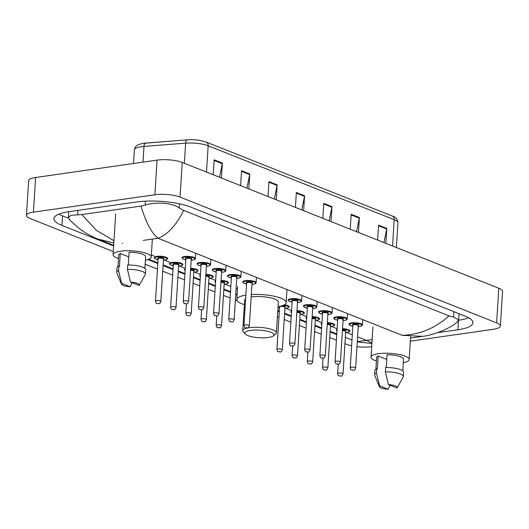 <?xml version="1.0" encoding="UTF-8"?>
<svg xmlns="http://www.w3.org/2000/svg" width="529" height="529" viewBox="0 0 529 529"><rect width="100%" height="100%" fill="white"/><g stroke="black" fill="none" stroke-linecap="round" stroke-linejoin="round"><path stroke-width="0.79" d="M371.675 346.707A17.979 4.682 3.6 0 1 356.969 346.647M351.62 345.768A17.979 4.682 3.6 0 1 346.766 344.346L344.954 343.625M113.292 251.559L30.186 218.537A17.979 4.682 3.6 0 1 26.45 215.376A17.979 4.682 3.6 0 1 33.426 212.142L154.885 194.758A17.979 4.682 3.6 0 1 180.052 197.079L496.632 322.888A17.979 4.682 3.6 0 1 500.368 326.049A17.979 4.682 3.6 0 1 493.392 329.276L410.299 341.179M26.45 215.376L28.632 180.726A17.979 4.682 3.6 0 1 35.608 177.499L157.067 160.108A17.979 4.682 3.6 0 1 182.234 162.436L498.814 288.245A17.979 4.682 3.6 0 1 502.55 291.406L500.368 326.049M336.404 340.226L329.765 337.588M321.222 334.196L314.583 331.557M306.033 328.159L299.401 325.52M290.851 322.121L284.212 319.483M278.942 317.393L277.401 316.778M237.283 300.836L235.385 300.082M230.108 297.986L223.476 295.347M214.926 291.948L208.287 289.317M199.744 285.918L193.105 283.279M184.555 279.881L177.916 277.242M172.646 275.146L162.734 271.212M157.463 269.116L145.144 264.222M437.681 332.662L457.902 329.765A38.65 10.071 -176.4 0 0 472.906 322.829A38.65 10.071 -176.4 0 0 464.872 316.025L190.506 206.991A38.65 10.071 -176.4 0 0 136.389 201.999L68.915 211.66A38.65 10.071 -176.4 0 0 53.912 218.596A38.65 10.071 -176.4 0 0 61.946 225.4L113.642 245.945M330.122 331.974L336.312 334.434A38.65 10.071 -176.4 0 0 336.761 334.606M147.928 259.567L157.814 263.495M163.084 265.591L173.003 269.532M178.273 271.628L184.912 274.267M193.455 277.659L200.094 280.297M208.644 283.696L215.277 286.334M223.827 289.727L230.465 292.365M235.736 294.461L237.111 295.01M277.751 311.158L279.292 311.773M284.569 313.869L291.201 316.507M299.751 319.9L306.39 322.538M314.934 325.937L321.572 328.575M58.825 214.126A38.65 10.071 -176.4 0 0 62.548 215.872L68.512 218.239M458.63 320.224A38.65 10.071 -176.4 0 0 468.595 317.77M183.662 210.416C176.296 225.288 167.746 234.572 157.992 238.268C151.473 232.952 145.799 222.22 140.992 206.079L145.184 205.093C155.242 201.827 171.74 202.508 179.186 207.923L183.662 210.416L448.989 315.859L453.551 316.964L458.683 319.88L456.983 322.293C447.441 330.486 428.887 335.988 422.539 336.351L402.139 335.293C419.728 334.712 435.347 328.231 448.989 315.859M113.828 242.996L98.01 239.068C94.889 237.957 90.618 235.822 85.195 232.654L79.615 228.878L69.722 220.051L68.393 217.459L70.946 215.316L81.856 214.543L96.371 230.353L113.973 240.721M140.992 206.079L81.856 214.543M357.287 341.562L366.485 340.398L371.907 343.037M143.584 143.333A14.739 3.842 3.6 0 1 145.68 143.101M206.502 172.077L208.155 145.766A17.979 4.682 -176.4 0 0 185.619 143.154A4.497 2.076 -94.5 0 1 187.352 139.835A14.739 3.842 3.6 0 1 188.846 139.742A14.739 3.842 3.6 0 1 200.022 140.443L206.264 142.096L392.32 216.037A4.497 3.392 111.7 0 1 394.211 219.7L208.155 145.766A4.497 3.392 -68.3 0 0 206.264 142.096M184.35 163.276L185.619 143.154L143.981 146.421A4.497 2.076 -94.5 0 1 145.713 143.101A4.497 2.076 -94.5 0 1 145.739 143.095L187.319 139.835M356.559 231.709L359.317 218.153A3.597 2.711 -68.3 0 0 359.396 217.545L358.457 232.469M350.238 229.196L351.177 214.271L359.396 217.545M383.968 242.606L386.725 229.044A3.597 2.711 -68.3 0 0 386.805 228.435L385.866 243.36M377.646 240.093L378.585 225.169L386.805 228.435M274.333 199.036L277.09 185.474A3.597 2.711 -68.3 0 0 277.17 184.866L276.231 199.79M268.005 196.523L268.944 181.599L277.17 184.866M246.917 188.139L249.675 174.583A3.597 2.711 -68.3 0 0 249.761 173.975L248.822 188.893M240.596 185.626L241.535 170.702L249.761 173.975M219.509 177.248L222.266 163.686A3.597 2.711 -68.3 0 0 222.352 163.077L221.413 178.002M213.187 174.735L214.126 159.811L222.352 163.077M329.15 220.818L331.908 207.256A3.597 2.711 -68.3 0 0 331.987 206.647L331.048 221.572M322.822 218.305L323.761 203.381L331.987 206.647M301.742 209.927L304.499 196.365A3.597 2.711 -68.3 0 0 304.578 195.756L303.639 210.681M295.413 207.414L296.352 192.49L304.578 195.756M118.483 258.509A19.104 4.973 3.6 0 1 113.094 254.641A19.104 4.973 3.6 0 1 120.513 251.209A19.104 4.973 3.6 0 1 140.707 251.883A19.104 4.973 3.6 0 1 151.221 257.041A19.104 4.973 3.6 0 1 145.396 260.202M128.322 264.983L129.122 252.234A13.483 3.511 3.6 0 1 145.614 256.684L144.88 268.375M130.524 282.083A8.986 2.341 3.6 0 1 139.246 285.27A8.986 2.341 3.6 0 1 139.081 285.488L130.524 282.083L127.436 269.321A14.382 3.749 3.6 0 1 145.422 274.062A14.382 3.749 3.6 0 1 145.283 274.525L139.246 285.27M127.436 269.321L127.707 264.989A14.382 3.749 3.6 0 1 145.693 269.737L145.422 274.062M121.445 284.152A8.986 2.341 3.6 0 1 121.644 283.359L130.2 286.758A8.986 2.341 3.6 0 1 121.445 284.152L116.797 272.733A14.382 3.749 3.6 0 1 116.717 272.256A14.382 3.749 3.6 0 1 118.556 270.59L118.827 266.259L119.428 266.497L120.248 253.503L128.831 256.915M117.967 266.682L118.701 254.991A13.483 3.511 3.6 0 1 120.248 253.503M132.151 282.731L130.2 286.758M121.644 283.359L118.556 270.59M116.717 272.256L116.988 267.925A14.382 3.749 3.6 0 1 118.827 266.259M268.342 337.482A14.607 3.802 3.6 0 1 245.33 334.083A14.607 3.802 3.6 0 1 250.521 330.4A14.607 3.802 3.6 0 1 267.681 331.28A14.607 3.802 3.6 0 1 273.407 335.849A14.607 3.802 3.6 0 1 268.342 337.482M245.33 334.083L243.3 331.934A16.855 4.391 3.6 0 1 242.745 330.718A16.855 4.391 3.6 0 1 249.291 327.689A16.855 4.391 3.6 0 1 267.112 328.284A16.855 4.391 3.6 0 1 276.389 332.834A16.855 4.391 3.6 0 1 275.688 333.978L273.407 335.849M276.389 332.834L278.327 302.085A16.855 4.391 -176.4 0 0 269.043 297.536A16.855 4.391 -176.4 0 0 251.222 296.941A16.855 4.391 -176.4 0 0 251.143 296.954M245.635 298.634A16.855 4.391 -176.4 0 0 244.682 299.969L242.745 330.718M244.385 304.671A24.718 6.441 3.6 0 1 236.833 299.474A24.718 6.441 3.6 0 1 245.853 295.122M251.295 294.554A24.718 6.441 3.6 0 1 286.176 302.581A24.718 6.441 3.6 0 1 278.029 306.787M376.403 361.009A19.104 4.973 3.6 0 1 371.021 357.141A19.104 4.973 3.6 0 1 378.433 353.709A19.104 4.973 3.6 0 1 398.635 354.384A19.104 4.973 3.6 0 1 409.148 359.535A19.104 4.973 3.6 0 1 403.316 362.702M386.243 367.483L387.049 354.734A13.483 3.511 3.6 0 1 403.541 359.184L402.807 370.875M388.445 384.583A8.986 2.341 3.6 0 1 397.167 387.77A8.986 2.341 3.6 0 1 397.001 387.988L388.445 384.583L385.357 371.814A14.382 3.749 3.6 0 1 403.349 376.562A14.382 3.749 3.6 0 1 403.204 377.025L397.167 387.77M385.357 371.814L385.628 367.483A14.382 3.749 3.6 0 1 403.62 372.231L403.349 376.562M379.366 386.653A8.986 2.341 3.6 0 1 379.564 385.853L388.127 389.258A8.986 2.341 3.6 0 1 379.366 386.653L374.724 375.233A14.382 3.749 3.6 0 1 374.638 374.757A14.382 3.749 3.6 0 1 376.483 373.09L376.754 368.759L377.349 368.997L378.169 356.004L386.752 359.416M375.894 369.182L376.628 357.492A13.483 3.511 3.6 0 1 378.169 356.004M390.071 385.231L388.127 389.258M379.564 385.853L376.483 373.09M374.638 374.757L374.916 370.426A14.382 3.749 3.6 0 1 376.754 368.759M402.139 335.293L157.992 238.268L143.313 240.371M122.768 243.314L122.338 243.373M372.125 339.592L366.485 340.398L357.584 336.861M352.314 334.764L346.535 332.47M336.451 328.463L331.346 326.433M321.262 322.425L316.163 320.402M306.079 316.395L300.981 314.365M290.897 310.358L285.792 308.334M237.481 289.132L236.106 288.589M230.836 286.493L225.056 284.192M214.972 280.185L209.868 278.161M199.783 274.154L194.685 272.124M184.601 268.117L179.503 266.094M169.419 262.086L164.314 260.056M154.23 256.049L151.36 254.905M496.632 322.888L498.814 288.245M180.052 197.079L182.234 162.436M154.885 194.758L157.067 160.108M33.426 212.142L35.608 177.499M336.358 333.792L336.312 334.434M62.548 215.872L61.946 225.4M458.478 320.62L457.902 329.765M145.435 201.165L145.184 205.093M179.443 203.797L179.186 207.923M453.889 311.66L453.551 316.964M77.988 210.357L77.71 214.754M142.995 162.125L143.981 146.421A17.979 4.682 -176.4 0 0 141.349 146.705A17.979 4.682 -176.4 0 0 134.366 149.932L133.52 163.481M392.32 216.037C395.752 217.128 397.629 219.403 397.947 222.868A17.979 4.682 -176.4 0 0 394.211 219.7L392.558 246.018M134.366 149.932C135.391 146.507 135.682 144.748 143.452 143.346L187.352 139.835A4.497 2.076 -94.5 0 1 187.378 139.835L188.846 139.742M304.499 196.365L296.313 193.111M277.09 185.474L268.904 182.221M249.675 174.583L241.495 171.33M222.266 163.686L214.086 160.439M331.908 207.256L323.728 204.009M359.317 218.153L351.137 214.9M386.725 229.044L378.546 225.79M158.045 259.792L154.865 258.727L154.131 257.61A6.745 1.759 3.6 0 1 156.749 256.393A6.745 1.759 3.6 0 1 163.878 256.631A6.745 1.759 3.6 0 1 167.587 258.456C168.123 258.879 167.177 259.395 164.764 259.997L163.428 260.129M163.435 260.109A6.295 1.64 -176.4 0 0 164.671 259.99A6.295 1.64 -176.4 0 0 165.808 257.749A6.295 1.64 -176.4 0 0 156.994 256.935A6.295 1.64 -176.4 0 0 158.052 259.772M158.138 258.655L155.447 301.166A2.698 0.701 3.6 0 1 156.491 300.684A2.698 0.701 3.6 0 1 159.341 300.776A2.698 0.701 3.6 0 1 160.829 301.504L163.501 259.065A2.698 0.701 -176.4 0 0 162.013 258.337A2.698 0.701 -176.4 0 0 159.163 258.245A2.698 0.701 -176.4 0 0 158.118 258.727A3.148 0.82 3.6 0 1 158.918 257.702A3.148 0.82 3.6 0 1 162.939 257.98A3.148 0.82 3.6 0 1 163.501 259.051M158.277 303.613L157.728 303.395L158.277 303.613M171.932 262.43A6.745 1.759 3.6 0 1 179.06 262.668A6.745 1.759 3.6 0 1 182.776 264.487C183.305 264.917 182.36 265.432 179.946 266.034L178.617 266.166A6.295 1.64 -176.4 0 0 179.853 266.021A6.295 1.64 -176.4 0 0 180.991 263.786A6.295 1.64 -176.4 0 0 172.183 262.973A6.295 1.64 -176.4 0 0 173.234 265.809L170.047 264.764L169.32 263.64A6.745 1.759 3.6 0 1 171.932 262.43M170.629 307.204C171.654 310.616 171.7 309.081 173.915 309.703C174.557 310.087 175.258 309.366 176.012 307.541A2.698 0.701 3.6 0 0 174.53 306.813A2.698 0.701 3.6 0 0 171.674 306.714A2.698 0.701 3.6 0 0 170.629 307.204L173.3 264.764A3.148 0.82 3.6 0 1 174.101 263.733A3.148 0.82 3.6 0 1 178.128 264.011A3.148 0.82 3.6 0 1 178.683 265.089A2.698 0.701 -176.4 0 0 177.195 264.374A2.698 0.701 -176.4 0 0 174.345 264.275A2.698 0.701 -176.4 0 0 173.3 264.764L173.32 264.685M173.459 309.644L172.91 309.425L173.459 309.644M190.691 268.315A6.745 1.759 3.6 0 1 197.958 270.524C198.487 270.954 197.548 271.47 195.135 272.071L193.799 272.197M193.799 272.177A6.295 1.64 -176.4 0 0 195.042 272.058A6.295 1.64 -176.4 0 0 197.053 270.279A6.295 1.64 -176.4 0 0 190.652 268.864M186.863 312.751A2.698 0.701 3.6 0 1 189.713 312.844A2.698 0.701 3.6 0 1 191.2 313.571C190.44 315.403 189.746 316.124 189.098 315.74C186.889 315.112 186.836 316.646 185.818 313.234A2.698 0.701 3.6 0 1 186.863 312.751M188.641 315.681L188.099 315.463L188.641 315.681M191.2 313.571L193.865 271.132A2.698 0.701 -176.4 0 0 190.566 270.246M185.13 270.729L184.502 269.678A6.745 1.759 3.6 0 1 185.243 268.944M190.599 269.691A3.148 0.82 3.6 0 1 193.793 270.22A3.148 0.82 3.6 0 1 193.872 271.126M185.196 269.697A6.295 1.64 -176.4 0 0 185.143 270.603M205.874 274.346A6.745 1.759 3.6 0 1 213.141 276.555C213.676 276.984 212.731 277.5 210.317 278.102L208.988 278.234A6.295 1.64 -176.4 0 0 210.225 278.089A6.295 1.64 -176.4 0 0 212.241 276.31A6.295 1.64 -176.4 0 0 205.841 274.901M202.045 318.789A2.698 0.701 3.6 0 1 204.895 318.881A2.698 0.701 3.6 0 1 206.383 319.609C205.629 321.434 204.928 322.154 204.287 321.771C202.071 321.149 202.025 322.683 201 319.271A2.698 0.701 3.6 0 1 202.045 318.789M203.83 321.711L203.281 321.493L203.83 321.711M205.788 275.728A3.148 0.82 3.6 0 1 208.975 276.25A3.148 0.82 3.6 0 1 209.054 277.156A2.698 0.701 -176.4 0 0 205.755 276.277M200.319 276.766L199.684 275.708A6.745 1.759 3.6 0 1 200.431 274.981M200.385 275.735A6.295 1.64 -176.4 0 0 200.326 276.641M221.056 280.383A6.745 1.759 3.6 0 1 228.33 282.592C228.859 283.022 227.92 283.537 225.499 284.139L224.17 284.265M224.17 284.252A6.295 1.64 -176.4 0 0 225.414 284.126A6.295 1.64 -176.4 0 0 227.424 282.347A6.295 1.64 -176.4 0 0 221.023 280.932M217.234 324.819A2.698 0.701 3.6 0 1 220.084 324.918A2.698 0.701 3.6 0 1 221.565 325.646C220.811 327.471 220.11 328.192 219.469 327.808C217.26 327.18 217.207 328.721 216.182 325.302A2.698 0.701 3.6 0 1 217.234 324.819M219.013 327.749L218.464 327.53L219.013 327.749M221.565 325.646L224.236 283.2A2.698 0.701 -176.4 0 0 220.937 282.314M215.501 282.797L214.873 281.745A6.745 1.759 3.6 0 1 215.614 281.011M220.97 281.759A3.148 0.82 3.6 0 1 224.157 282.288A3.148 0.82 3.6 0 1 224.236 283.194M215.567 281.772A6.295 1.64 -176.4 0 0 215.508 282.671M284.43 304.757A6.745 1.759 3.6 0 1 289.065 306.727C289.601 307.157 288.655 307.673 286.242 308.275L284.913 308.407M284.913 308.387A6.295 1.64 -176.4 0 0 286.149 308.262A6.295 1.64 -176.4 0 0 288.431 306.727A6.295 1.64 -176.4 0 0 283.57 305.207M279.596 306.992A3.148 0.82 3.6 0 1 279.173 306.562M279.596 307.005L276.925 349.444A2.698 0.701 3.6 0 1 277.97 348.961A2.698 0.701 3.6 0 1 280.82 349.054A2.698 0.701 3.6 0 1 282.307 349.781L284.979 307.342A2.698 0.701 -176.4 0 0 283.491 306.615A2.698 0.701 -176.4 0 0 280.641 306.516A2.698 0.701 -176.4 0 0 279.596 307.005L279.616 306.926M279.755 351.884L279.206 351.666L279.755 351.884M281.759 305.901A3.148 0.82 3.6 0 1 284.913 306.43A3.148 0.82 3.6 0 1 284.979 307.329M277.97 307.673A6.295 1.64 -176.4 0 0 279.53 308.05M296.981 310.556A6.745 1.759 3.6 0 1 304.254 312.765C304.783 313.194 303.844 313.71 301.424 314.312L300.095 314.438A6.295 1.64 -176.4 0 0 301.338 314.299A6.295 1.64 -176.4 0 0 303.348 312.52A6.295 1.64 -176.4 0 0 296.948 311.105M293.159 354.992A2.698 0.701 3.6 0 1 296.009 355.091A2.698 0.701 3.6 0 1 297.49 355.819C296.736 357.644 296.035 358.364 295.394 357.981C293.178 357.353 293.132 358.887 292.107 355.475A2.698 0.701 3.6 0 1 293.159 354.992M294.937 357.921L294.389 357.703L294.937 357.921M296.895 311.931A3.148 0.82 3.6 0 1 300.082 312.46A3.148 0.82 3.6 0 1 300.161 313.366A2.698 0.701 -176.4 0 0 296.862 312.487M291.426 312.97L290.798 311.918A6.745 1.759 3.6 0 1 291.539 311.184M291.492 311.945A6.295 1.64 -176.4 0 0 291.433 312.844M312.17 316.587A6.745 1.759 3.6 0 1 319.437 318.795C319.966 319.225 319.027 319.741 316.613 320.343L315.277 320.475M315.284 320.455A6.295 1.64 -176.4 0 0 316.521 320.336A6.295 1.64 -176.4 0 0 318.531 318.551A6.295 1.64 -176.4 0 0 312.13 317.142M308.341 361.029A2.698 0.701 3.6 0 1 311.191 361.122A2.698 0.701 3.6 0 1 312.679 361.849C311.918 363.674 311.224 364.395 310.576 364.012C308.367 363.39 308.321 364.924 307.296 361.512A2.698 0.701 3.6 0 1 308.341 361.029M310.126 363.959L309.577 363.74L310.126 363.959M312.679 361.849L315.344 319.41A2.698 0.701 -176.4 0 0 312.044 318.518M306.608 319.007L305.98 317.949A6.745 1.759 3.6 0 1 306.721 317.221M312.084 317.969A3.148 0.82 3.6 0 1 315.271 318.491A3.148 0.82 3.6 0 1 315.35 319.397M306.675 317.975A6.295 1.64 -176.4 0 0 306.622 318.881M327.352 322.624A6.745 1.759 3.6 0 1 334.626 324.832C335.155 325.262 334.209 325.778 331.795 326.38L330.466 326.505A6.295 1.64 -176.4 0 0 331.703 326.367A6.295 1.64 -176.4 0 0 333.72 324.588A6.295 1.64 -176.4 0 0 327.319 323.173M323.523 367.06A2.698 0.701 3.6 0 1 326.38 367.159A2.698 0.701 3.6 0 1 327.861 367.886C327.107 369.711 326.406 370.432 325.765 370.049C323.55 369.421 323.503 370.961 322.478 367.549A2.698 0.701 3.6 0 1 323.523 367.06M325.309 369.989L324.76 369.771L325.309 369.989M327.266 323.999A3.148 0.82 3.6 0 1 330.453 324.528A3.148 0.82 3.6 0 1 330.532 325.434A2.698 0.701 -176.4 0 0 327.233 324.555M321.797 325.037L321.169 323.986A6.745 1.759 3.6 0 1 321.91 323.252M321.863 324.012A6.295 1.64 -176.4 0 0 321.804 324.918M342.534 328.661A6.745 1.759 3.6 0 1 349.808 330.87C350.337 331.299 349.398 331.815 346.978 332.417L345.649 332.543M345.649 332.523A6.295 1.64 -176.4 0 0 346.892 332.404A6.295 1.64 -176.4 0 0 348.902 330.625A6.295 1.64 -176.4 0 0 342.501 329.21M338.712 373.097A2.698 0.701 3.6 0 1 341.562 373.19A2.698 0.701 3.6 0 1 343.043 373.917C342.289 375.749 341.589 376.469 340.947 376.086C338.739 375.458 338.686 376.992 337.661 373.58A2.698 0.701 3.6 0 1 338.712 373.097M340.491 376.026L339.942 375.808L340.491 376.026M343.043 373.917L345.715 331.478A2.698 0.701 -176.4 0 0 342.415 330.592M336.98 331.075L336.351 330.023A6.745 1.759 3.6 0 1 337.092 329.289M342.448 330.036A3.148 0.82 3.6 0 1 345.635 330.565A3.148 0.82 3.6 0 1 345.715 331.465M337.046 330.043A6.295 1.64 -176.4 0 0 336.986 330.949M191.194 260.242A6.295 1.64 -176.4 0 0 192.437 260.116A6.295 1.64 -176.4 0 0 193.568 257.881A6.295 1.64 -176.4 0 0 184.76 257.068A6.295 1.64 -176.4 0 0 185.811 259.904L182.631 258.86L181.897 257.735A6.745 1.759 3.6 0 1 184.515 256.525A6.745 1.759 3.6 0 1 191.643 256.763A6.745 1.759 3.6 0 1 195.353 258.582L195.69 253.252M191.253 259.117L191.26 259.197A2.698 0.701 -176.4 0 0 189.779 258.469A2.698 0.701 -176.4 0 0 186.929 258.37A2.698 0.701 -176.4 0 0 185.877 258.853A3.148 0.82 3.6 0 1 186.677 257.828A3.148 0.82 3.6 0 1 190.704 258.106A3.148 0.82 3.6 0 1 191.26 259.184M188.595 301.636C187.828 303.428 187.134 304.149 186.492 303.798C184.284 303.177 184.231 304.711 183.213 301.299A2.698 0.701 3.6 0 1 184.257 300.809A2.698 0.701 3.6 0 1 187.107 300.908A2.698 0.701 3.6 0 1 188.595 301.636L191.26 259.197M185.487 303.52L186.036 303.739L185.487 303.52M201 265.955L197.813 264.89L197.079 263.773A6.745 1.759 3.6 0 1 199.697 262.563A6.745 1.759 3.6 0 1 206.826 262.801A6.745 1.759 3.6 0 1 210.535 264.619L210.873 259.283M210.535 264.619C210.608 265.32 209.669 265.836 207.712 266.166L206.383 266.292A6.295 1.64 -176.4 0 0 207.619 266.153A6.295 1.64 -176.4 0 0 208.757 263.918A6.295 1.64 -176.4 0 0 199.949 263.105A6.295 1.64 -176.4 0 0 201 265.935M201.066 264.877A3.148 0.82 3.6 0 1 201.866 263.865A3.148 0.82 3.6 0 1 205.887 264.143A3.148 0.82 3.6 0 1 206.449 265.214A2.698 0.701 -176.4 0 0 204.961 264.5A2.698 0.701 -176.4 0 0 202.111 264.407A2.698 0.701 -176.4 0 0 201.066 264.89L201.086 264.817M203.777 307.666C203.017 309.458 202.316 310.179 201.681 309.835C199.466 309.207 199.42 310.741 198.395 307.329A2.698 0.701 3.6 0 1 199.44 306.846A2.698 0.701 3.6 0 1 202.29 306.939A2.698 0.701 3.6 0 1 203.777 307.666L206.436 265.155M200.676 309.558L201.225 309.776L200.676 309.558M216.182 271.992L212.995 270.927L212.268 269.803A6.745 1.759 3.6 0 1 214.886 268.593A6.745 1.759 3.6 0 1 222.015 268.831A6.745 1.759 3.6 0 1 225.724 270.65L226.062 265.32M221.565 272.309A6.295 1.64 -176.4 0 0 222.808 272.184A6.295 1.64 -176.4 0 0 223.939 269.949A6.295 1.64 -176.4 0 0 215.131 269.135A6.295 1.64 -176.4 0 0 216.182 271.972M221.618 271.185L221.631 271.265A2.698 0.701 -176.4 0 0 220.15 270.537A2.698 0.701 -176.4 0 0 217.293 270.438A2.698 0.701 -176.4 0 0 216.249 270.927A3.148 0.82 3.6 0 1 217.049 269.896A3.148 0.82 3.6 0 1 221.076 270.174A3.148 0.82 3.6 0 1 221.631 271.251M218.96 313.704C218.199 315.496 217.498 316.216 216.864 315.866C214.655 315.244 214.602 316.778 213.577 313.366A2.698 0.701 3.6 0 1 214.629 312.884A2.698 0.701 3.6 0 1 217.479 312.976A2.698 0.701 3.6 0 1 218.96 313.704L221.631 271.265M215.858 315.588L216.407 315.806L215.858 315.588M231.365 278.023L228.184 276.965L227.45 275.84A6.745 1.759 3.6 0 1 230.069 274.63A6.745 1.759 3.6 0 1 237.197 274.868A6.745 1.759 3.6 0 1 240.907 276.687L241.244 271.351M240.907 276.687C240.979 277.388 240.04 277.904 238.083 278.234L236.747 278.36A6.295 1.64 -176.4 0 0 237.99 278.221A6.295 1.64 -176.4 0 0 239.121 275.986A6.295 1.64 -176.4 0 0 230.313 275.173A6.295 1.64 -176.4 0 0 231.371 278.003M231.438 276.945A3.148 0.82 3.6 0 1 232.231 275.933A3.148 0.82 3.6 0 1 236.258 276.211A3.148 0.82 3.6 0 1 236.82 277.289A2.698 0.701 -176.4 0 0 235.332 276.568A2.698 0.701 -176.4 0 0 232.482 276.475A2.698 0.701 -176.4 0 0 231.431 276.958L231.457 276.885M234.149 319.741C233.382 321.526 232.687 322.254 232.046 321.903C229.837 321.275 229.791 322.809 228.766 319.397A2.698 0.701 3.6 0 1 229.811 318.914A2.698 0.701 3.6 0 1 232.661 319.013A2.698 0.701 3.6 0 1 234.149 319.741L236.807 277.222M231.047 321.625L231.596 321.844L231.047 321.625M246.554 284.06L243.366 282.995L242.639 281.871A6.745 1.759 3.6 0 1 245.251 280.661A6.745 1.759 3.6 0 1 252.379 280.899A6.745 1.759 3.6 0 1 256.096 282.717L256.426 277.388M251.936 284.377A6.295 1.64 -176.4 0 0 253.173 284.258A6.295 1.64 -176.4 0 0 254.31 282.017A6.295 1.64 -176.4 0 0 245.502 281.203A6.295 1.64 -176.4 0 0 246.554 284.04M251.989 283.253L252.002 283.332A2.698 0.701 -176.4 0 0 250.515 282.605A2.698 0.701 -176.4 0 0 247.665 282.512A2.698 0.701 -176.4 0 0 246.62 282.995A3.148 0.82 3.6 0 1 247.42 281.97A3.148 0.82 3.6 0 1 251.447 282.248A3.148 0.82 3.6 0 1 252.002 283.319M249.331 325.771C248.57 327.563 247.87 328.284 247.235 327.934C245.02 327.312 244.973 328.846 243.948 325.434A2.698 0.701 3.6 0 1 244.993 324.951A2.698 0.701 3.6 0 1 247.85 325.044A2.698 0.701 3.6 0 1 249.331 325.771L252.002 283.332M246.23 327.663L246.779 327.881L246.23 327.663M301.649 300.822C301.722 301.53 300.776 302.039 298.819 302.37L297.49 302.502A6.295 1.64 -176.4 0 0 298.726 302.357A6.295 1.64 -176.4 0 0 299.864 300.122A6.295 1.64 -176.4 0 0 291.056 299.308A6.295 1.64 -176.4 0 0 292.107 302.145L288.92 301.1L288.193 299.976A6.745 1.759 3.6 0 1 290.811 298.766A6.745 1.759 3.6 0 1 297.939 299.004A6.745 1.759 3.6 0 1 301.649 300.822L301.986 295.493M292.973 300.069A3.148 0.82 3.6 0 1 297 300.346A3.148 0.82 3.6 0 1 297.556 301.424A2.698 0.701 -176.4 0 0 296.075 300.71A2.698 0.701 -176.4 0 0 293.218 300.611A2.698 0.701 -176.4 0 0 292.173 301.1A3.148 0.82 3.6 0 1 292.973 300.069M294.884 343.876C294.124 345.668 293.423 346.389 292.788 346.039C290.573 345.417 290.527 346.951 289.502 343.539A2.698 0.701 3.6 0 1 290.553 343.056A2.698 0.701 3.6 0 1 293.403 343.149A2.698 0.701 3.6 0 1 294.884 343.876L297.543 301.358M291.783 345.761L292.332 345.979L291.783 345.761M307.289 308.195L304.109 307.131L303.375 306.013A6.745 1.759 3.6 0 1 305.993 304.803A6.745 1.759 3.6 0 1 313.122 305.041A6.745 1.759 3.6 0 1 316.831 306.86L317.169 301.523M312.672 308.513A6.295 1.64 -176.4 0 0 313.915 308.394A6.295 1.64 -176.4 0 0 315.046 306.159A6.295 1.64 -176.4 0 0 306.238 305.345A6.295 1.64 -176.4 0 0 307.289 308.176M312.732 307.395L312.738 307.468A2.698 0.701 -176.4 0 0 311.257 306.741A2.698 0.701 -176.4 0 0 308.407 306.648A2.698 0.701 -176.4 0 0 307.356 307.131A3.148 0.82 3.6 0 1 308.156 306.106A3.148 0.82 3.6 0 1 312.183 306.384A3.148 0.82 3.6 0 1 312.745 307.461M310.073 349.914C309.306 351.699 308.612 352.426 307.971 352.076C305.762 351.448 305.709 352.982 304.691 349.57A2.698 0.701 3.6 0 1 305.736 349.087A2.698 0.701 3.6 0 1 308.586 349.186A2.698 0.701 3.6 0 1 310.073 349.914L312.738 307.468M306.972 351.798L307.514 352.016L306.972 351.798M332.02 312.89C332.093 313.598 331.147 314.114 329.19 314.438L327.861 314.57A6.295 1.64 -176.4 0 0 329.098 314.431A6.295 1.64 -176.4 0 0 330.235 312.189A6.295 1.64 -176.4 0 0 321.427 311.376A6.295 1.64 -176.4 0 0 322.478 314.213L319.291 313.168L318.564 312.044A6.745 1.759 3.6 0 1 321.176 310.834A6.745 1.759 3.6 0 1 328.304 311.072A6.745 1.759 3.6 0 1 332.02 312.89L332.351 307.561M323.345 312.143A3.148 0.82 3.6 0 1 327.372 312.414A3.148 0.82 3.6 0 1 327.927 313.492A2.698 0.701 -176.4 0 0 326.439 312.778A2.698 0.701 -176.4 0 0 323.589 312.685A2.698 0.701 -176.4 0 0 322.545 313.168A3.148 0.82 3.6 0 1 323.345 312.143M325.256 355.944C324.495 357.736 323.794 358.457 323.159 358.107C320.944 357.485 320.898 359.019 319.873 355.607A2.698 0.701 3.6 0 1 320.918 355.124A2.698 0.701 3.6 0 1 323.774 355.217A2.698 0.701 3.6 0 1 325.256 355.944L327.914 313.426M322.154 357.835L322.703 358.047L322.154 357.835M337.661 320.263L334.473 319.205L333.746 318.081A6.745 1.759 3.6 0 1 336.365 316.871A6.745 1.759 3.6 0 1 343.493 317.109A6.745 1.759 3.6 0 1 347.203 318.927L347.54 313.591M343.043 320.587A6.295 1.64 -176.4 0 0 344.286 320.462A6.295 1.64 -176.4 0 0 345.417 318.227A6.295 1.64 -176.4 0 0 336.609 317.413A6.295 1.64 -176.4 0 0 337.661 320.243M343.103 319.463L343.109 319.542A2.698 0.701 -176.4 0 0 341.628 318.815A2.698 0.701 -176.4 0 0 338.772 318.716A2.698 0.701 -176.4 0 0 337.727 319.199A3.148 0.82 3.6 0 1 338.527 318.174A3.148 0.82 3.6 0 1 342.554 318.451A3.148 0.82 3.6 0 1 343.109 319.529M340.438 361.981C339.678 363.773 338.977 364.494 338.342 364.144C336.133 363.516 336.08 365.056 335.055 361.644A2.698 0.701 3.6 0 1 336.107 361.155A2.698 0.701 3.6 0 1 338.957 361.254A2.698 0.701 3.6 0 1 340.438 361.981L343.109 319.542M337.337 363.866L337.886 364.084L337.337 363.866M362.385 324.965C362.458 325.666 361.519 326.181 359.561 326.505L358.226 326.638A6.295 1.64 -176.4 0 0 359.469 326.499A6.295 1.64 -176.4 0 0 360.606 324.257A6.295 1.64 -176.4 0 0 351.792 323.444A6.295 1.64 -176.4 0 0 352.85 326.281L349.662 325.236L348.928 324.118A6.745 1.759 3.6 0 1 351.547 322.902A6.745 1.759 3.6 0 1 358.675 323.14A6.745 1.759 3.6 0 1 362.385 324.965L362.722 319.628M353.716 324.211A3.148 0.82 3.6 0 1 357.736 324.489A3.148 0.82 3.6 0 1 358.298 325.56A2.698 0.701 -176.4 0 0 356.81 324.846A2.698 0.701 -176.4 0 0 353.961 324.753A2.698 0.701 -176.4 0 0 352.916 325.236A3.148 0.82 3.6 0 1 353.716 324.211M355.627 368.012C354.866 369.804 354.166 370.525 353.524 370.181C351.316 369.553 351.269 371.087 350.244 367.675A2.698 0.701 3.6 0 1 351.289 367.192A2.698 0.701 3.6 0 1 354.139 367.285A2.698 0.701 3.6 0 1 355.627 368.012L358.285 325.5M352.526 369.903L353.074 370.121L352.526 369.903M459.073 313.717L458.683 319.88M68.757 211.679L68.393 217.459M98.017 239.075L113.682 245.297M148.794 259.25L157.854 262.853M163.13 264.95L173.043 268.891M178.313 270.98L184.952 273.619M193.495 277.017L200.134 279.656M208.684 283.055L215.323 285.693M223.866 289.085L230.505 291.724M235.775 293.82L237.157 294.369M277.791 310.516L279.332 311.131M284.609 313.228L291.248 315.859M299.791 319.258L306.43 321.897M314.973 325.295L321.612 327.934M330.162 331.326L336.801 333.964M345.344 337.363L351.983 340.002M422.545 336.345L410.497 338.071M371.88 343.473L357.267 341.886M397.947 222.868L396.393 247.546M113.094 254.641L115.659 213.934M151.221 257.041L152.352 239.075M236.833 299.474L237.653 286.48M286.176 302.581L286.989 289.588M371.021 357.141L372.925 326.909M409.148 359.535L410.583 336.662M160.829 301.504C160.075 303.329 159.374 304.056 158.726 303.672C156.518 303.044 156.472 304.578 155.447 301.166M176.012 307.541L178.67 265.022M185.818 313.234L186.406 303.811M206.383 319.609L209.041 277.09M201 319.271L201.595 309.842M216.182 325.302L216.778 315.879M282.307 349.781C281.554 351.606 280.853 352.327 280.205 351.944C277.996 351.322 277.95 352.856 276.925 349.444M277.97 307.699L279.53 308.07M297.49 355.819L300.148 313.3M292.107 355.475L292.702 346.052M307.296 361.512L307.885 352.083M327.861 367.886L330.519 325.368M322.478 367.549L323.074 358.12M337.661 373.58L338.256 364.157M191.194 260.261L192.53 260.129C194.487 259.799 195.426 259.283 195.353 258.582M183.213 301.299L185.897 258.78M198.395 307.329L201.066 264.89M221.565 272.329L222.894 272.197C224.851 271.873 225.797 271.357 225.724 270.65M213.577 313.366L216.268 270.848M228.766 319.397L231.431 276.958M251.936 284.397L253.265 284.265C255.223 283.941 256.168 283.425 256.096 282.717M243.948 325.434L246.64 282.922M289.502 343.539L292.193 301.021M312.672 308.533L314.008 308.407C315.965 308.076 316.904 307.561 316.831 306.86M304.691 349.57L307.382 307.058M319.873 355.607L322.564 313.095M343.043 320.6L344.372 320.475C346.33 320.144 347.275 319.628 347.203 318.927M335.055 361.644L337.747 319.126M350.244 367.675L352.936 325.163"/></g></svg>
